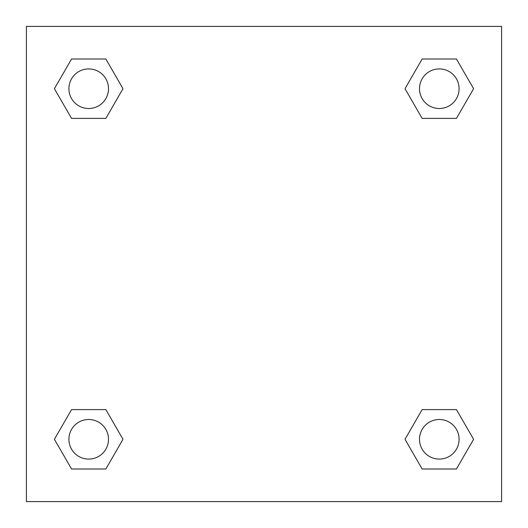<?xml version="1.0" encoding="UTF-8"?>
<svg xmlns="http://www.w3.org/2000/svg" width="528" height="528" viewBox="0 0 528 528"><rect width="100%" height="100%" fill="white"/><g stroke="black" fill="none" stroke-linecap="round" stroke-linejoin="round"><path stroke-width="0.79" d="M456.443 118.404L422.149 118.404L456.443 118.404L473.59 88.704L456.443 118.404L422.149 118.404L405.002 88.704L422.149 59.004L405.002 88.704M71.557 59.004L105.851 59.004L71.557 59.004L105.851 59.004L122.998 88.704L105.851 118.404L71.557 118.404L105.851 118.404L71.557 118.404L54.41 88.704L71.557 59.004L54.41 88.704M71.557 409.596L105.851 409.596L71.557 409.596L54.41 439.296L71.557 409.596L105.851 409.596L122.998 439.296L105.851 468.996L71.557 468.996L105.851 468.996L71.557 468.996L54.41 439.296M434.755 409.596L422.149 409.596L434.755 409.596L422.149 409.596L405.002 439.296L422.149 409.596L456.443 409.596L422.149 409.596L456.443 409.596L473.59 439.296L456.443 468.996L422.149 468.996L456.443 468.996L422.149 468.996L405.002 439.296M501.6 26.4L26.4 26.4L26.4 501.6L501.6 501.6L501.6 26.4M422.149 59.004L456.443 59.004L422.149 59.004L456.443 59.004L473.59 88.704M459.096 439.296A19.8 19.8 0 0 0 429.396 422.149A19.8 19.8 0 0 0 429.396 456.443A19.8 19.8 0 0 0 459.096 439.296M108.504 439.296A19.8 19.8 0 0 0 78.804 422.149A19.8 19.8 0 0 0 78.804 456.443A19.8 19.8 0 0 0 108.504 439.296M459.096 88.704A19.8 19.8 0 0 0 429.396 71.557A19.8 19.8 0 0 0 429.396 105.851A19.8 19.8 0 0 0 459.096 88.704M108.504 88.704A19.8 19.8 0 0 0 78.804 71.557A19.8 19.8 0 0 0 78.804 105.851A19.8 19.8 0 0 0 108.504 88.704M93.245 409.596L105.851 409.596M434.755 118.404L422.149 118.404M105.851 118.404L93.245 118.404"/></g></svg>
